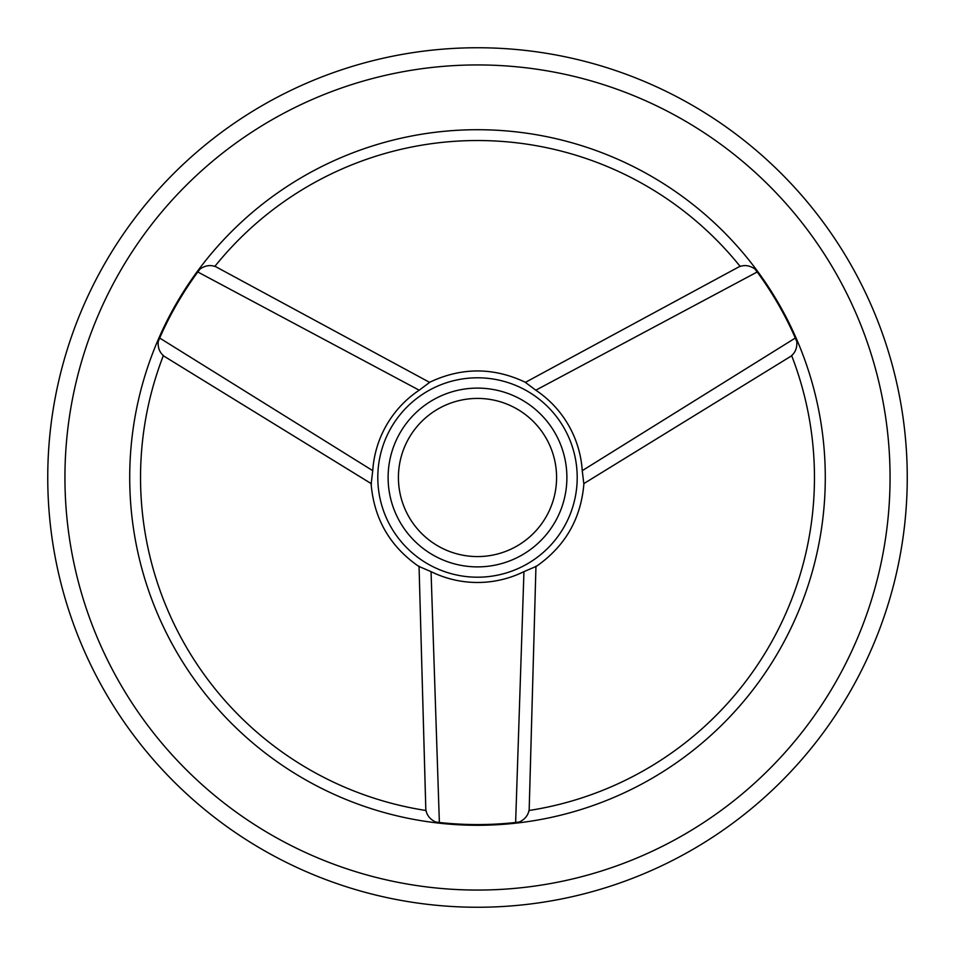 <?xml version="1.0" encoding="UTF-8"?>
<svg xmlns="http://www.w3.org/2000/svg" width="955" height="955" viewBox="0 0 955 955"><rect width="100%" height="100%" fill="white"/><g stroke="black" fill="none" stroke-linecap="round" stroke-linejoin="round"><path stroke-width="1.43" d="M129.713 477.5A347.787 347.787 0 0 1 477.5 129.713A347.787 347.787 0 0 1 825.287 477.5A347.787 347.787 0 0 1 477.5 825.287A347.787 347.787 0 0 1 129.713 477.5M426.049 810.509A336.96 336.96 0 0 1 163.377 355.558C159.521 352.216 157.802 347.56 158.196 341.615L159.676 338.034A347.083 347.083 0 0 1 197.804 271.984L200.168 268.916C205.146 265.597 210.028 264.762 214.827 266.433A336.96 336.96 0 0 1 740.173 266.433C744.996 264.774 749.878 265.597 754.832 268.916L757.196 271.984A347.083 347.083 0 0 1 795.324 338.034L796.804 341.615C797.198 347.572 795.467 352.228 791.623 355.558A336.96 336.96 0 0 1 528.951 810.509C527.984 815.522 524.82 819.33 519.472 821.968L515.628 822.482A347.083 347.083 0 0 1 439.372 822.482L435.528 821.968C430.168 819.33 427.004 815.51 426.049 810.509M890.06 477.5A412.56 412.56 0 0 1 271.22 834.789A412.56 412.56 0 0 1 271.22 120.211A412.56 412.56 0 0 1 890.06 477.5M907.25 477.5A429.75 429.75 0 0 1 262.625 849.675A429.75 429.75 0 0 1 262.625 105.325A429.75 429.75 0 0 1 907.25 477.5M214.577 266.063L429.643 382.382L419.197 390.201L197.804 271.984M159.676 338.034L372.748 470.66L371.197 483.624L177.391 364.428L371.471 483.779M372.748 470.66A104.966 104.966 0 0 1 419.197 390.201M419.042 566.184L425.369 793.939L419.054 566.506L431.051 571.639L439.372 822.482M515.628 822.482L523.949 571.639L535.946 566.506L529.631 793.939L535.958 566.184M523.949 571.639A104.966 104.966 0 0 1 431.051 571.639M583.803 483.624L777.609 364.428L583.803 483.624L582.252 470.66L795.324 338.034M525.357 382.382L725.478 274.133L525.357 382.382L535.803 390.201A104.966 104.966 0 0 1 582.252 470.66M757.196 271.984L535.803 390.201M377.798 477.5A99.702 99.702 0 0 0 527.351 563.844A99.702 99.702 0 0 0 527.351 391.156A99.702 99.702 0 0 0 377.798 477.5A99.702 99.702 0 0 0 527.351 563.844A99.702 99.702 0 0 0 527.351 391.156A99.702 99.702 0 0 0 377.798 477.5M388.112 477.5A89.388 89.388 0 0 0 522.194 554.915A89.388 89.388 0 0 0 522.194 400.085A89.388 89.388 0 0 0 388.112 477.5A89.388 89.388 0 0 0 522.194 554.915A89.388 89.388 0 0 0 522.194 400.085A89.388 89.388 0 0 0 388.112 477.5M740.423 266.063L725.478 274.133M529.142 810.914L535.946 566.506M419.054 566.506L425.858 810.914M162.935 355.523L371.197 483.624M777.609 364.428L792.065 355.523M398.426 477.5A79.074 79.074 0 0 0 517.037 545.985A79.074 79.074 0 0 0 517.037 409.015A79.074 79.074 0 0 0 398.426 477.5M429.535 382.322C461.516 367.162 493.484 367.162 525.465 382.322M371.089 483.552C373.954 518.828 389.938 546.511 419.054 566.625M535.946 566.625C565.062 546.511 581.046 518.828 583.911 483.552M229.475 274.121L429.643 382.382"/></g></svg>
